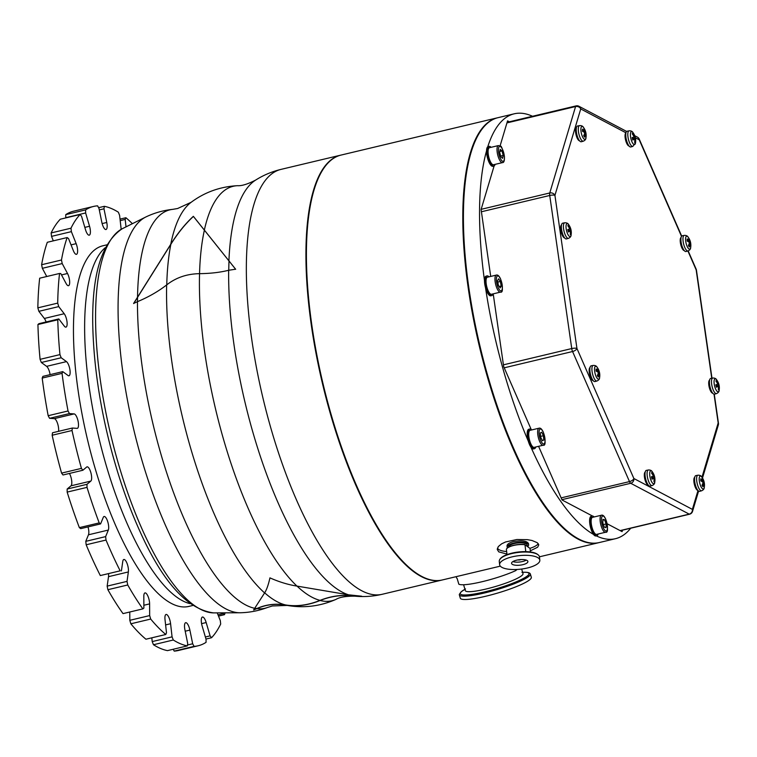 <?xml version="1.0" encoding="UTF-8"?>
<svg xmlns="http://www.w3.org/2000/svg" width="757" height="757" viewBox="0 0 757 757"><rect width="100%" height="100%" fill="white"/><g stroke="black" fill="none" stroke-linecap="round" stroke-linejoin="round"><path stroke-width="1.14" d="M497.746 117.732A218.395 70.552 76.6 0 0 497.434 117.808A218.395 70.552 76.6 0 0 479.436 346.602A218.395 70.552 76.6 0 0 598.692 542.693A218.395 70.552 76.6 0 0 599.005 542.618M497.434 117.808L341.066 155.071A218.395 70.552 76.6 0 0 323.059 383.875A218.395 70.552 76.6 0 0 442.325 579.957L500.32 566.141M506.925 554.048L498.797 551.872L497.254 549.506L498.305 546.573L501.598 543.848L505.515 541.984L516.908 539.504L527.468 539.665L532.02 540.498L537.271 542.703L538.785 544.841L537.669 547.188L530.307 550.85M497.406 548.191C498.626 550.055 501.702 551.162 506.641 551.522M529.919 548.342C534.508 546.866 537.281 545.286 538.227 543.602M488.994 276.835A10.115 3.265 76.6 0 0 487.101 275.898L486.108 276.135A10.115 3.265 -103.4 0 0 484.556 279.428A10.115 3.265 -103.4 0 0 484.499 280.61A218.395 70.552 -103.4 0 1 486.552 150.823A10.115 3.265 76.6 0 1 487.754 146.811A218.395 70.552 -103.4 0 1 514.192 113.815L498.059 117.657A218.395 70.552 76.6 0 0 480.061 346.46A218.395 70.552 76.6 0 0 599.317 542.542L615.45 538.7A218.395 70.552 -103.4 0 1 596.279 535.852M594.103 516.965A10.115 3.265 76.6 0 0 592.201 516.028L591.208 516.265A10.115 3.265 -103.4 0 0 589.712 522.964A10.115 3.265 -103.4 0 0 592.901 533.486A10.115 3.265 -103.4 0 0 593.488 534.385A218.395 70.552 -103.4 0 1 562.016 503.112A218.395 70.552 -103.4 0 1 530.941 447.179A10.115 3.265 -103.4 0 0 533.477 448.92L534.47 448.683A10.115 3.265 76.6 0 0 535.748 446.99M531.679 429.948A10.115 3.265 76.6 0 0 529.786 429.011L528.793 429.247A10.115 3.265 -103.4 0 0 527.922 439.675A10.115 3.265 -103.4 0 0 528.301 441.151A218.395 70.552 -103.4 0 1 485.521 287.707A10.115 3.265 -103.4 0 0 490.791 295.807L491.785 295.571A10.115 3.265 76.6 0 0 493.062 293.886M514.192 113.815A218.395 70.552 -103.4 0 1 532.54 116.275M630.713 528.225A218.395 70.552 -103.4 0 1 615.45 538.7M491.047 147.322A10.115 3.265 76.6 0 0 489.202 146.375A10.115 3.265 76.6 0 0 489.145 146.385A10.115 3.265 76.6 0 0 488.312 156.983A10.115 3.265 76.6 0 0 493.838 166.057L492.845 166.294A10.115 3.265 -103.4 0 1 488.634 161.355A10.115 3.265 -103.4 0 1 486.552 150.823M493.838 166.057A10.115 3.265 76.6 0 0 495.106 164.373M493.526 164.742A8.762 2.829 -103.4 0 1 488.738 156.879A8.762 2.829 -103.4 0 1 489.457 147.7L498.399 145.571A8.762 2.829 76.6 0 0 497.671 154.75A8.762 2.829 76.6 0 0 502.459 162.613L493.526 164.742M622.519 530.184L622.084 531.641L607.133 523.759M592.428 516L562.072 499.989L538.577 446.318M531.215 429.503L503.67 366.568L493.214 293.848M490.706 276.428L481.092 209.528L494.103 165.953M500.084 145.912L507.559 120.874L509.329 121.801M500.216 149.366L502.005 150.955L503.206 155.45L502.629 158.345L500.841 156.756L499.639 152.261L500.216 149.366M499.79 151.485L502.005 150.955M503.206 155.45L500.661 156.065M528.301 441.151A10.115 3.265 76.6 0 0 530.941 447.179M529.786 429.011A10.115 3.265 76.6 0 0 528.916 439.438A10.115 3.265 76.6 0 0 534.47 448.683M528.774 435.852A8.762 2.829 -103.4 0 1 530.099 430.326L539.031 428.197A8.762 2.829 76.6 0 0 537.707 433.723A8.762 2.829 76.6 0 0 543.091 445.239L534.158 447.368A8.762 2.829 -103.4 0 1 528.774 435.852M540.687 437.234L540.328 432.966L541.69 432.219L543.422 435.729L543.781 439.997L542.419 440.744L540.687 437.234M542.23 440.366L543.781 439.997M540.621 436.401L543.422 435.729M593.488 534.385A10.115 3.265 76.6 0 0 595.901 535.937L596.894 535.701A10.115 3.265 76.6 0 0 598.162 534.016M592.201 516.028A10.115 3.265 76.6 0 0 590.706 522.727A10.115 3.265 76.6 0 0 593.895 533.25A10.115 3.265 76.6 0 0 596.894 535.701M592.655 529.408A8.762 2.829 -103.4 0 1 592.513 517.343L601.455 515.214A8.762 2.829 76.6 0 0 601.597 527.279A8.762 2.829 76.6 0 0 605.515 532.256L596.582 534.385A8.762 2.829 -103.4 0 1 592.655 529.408M604.36 527.203L602.846 523.059L602.96 519.349L604.588 519.794L606.111 523.939L605.997 527.648L604.36 527.203M602.932 520.182L604.588 519.794M603.405 524.582L606.111 523.939M484.499 280.61A10.115 3.265 76.6 0 0 485.521 287.707M487.101 275.898A10.115 3.265 76.6 0 0 485.549 279.191A10.115 3.265 76.6 0 0 487.376 290.13A10.115 3.265 76.6 0 0 491.785 295.571M486.59 277.951A8.762 2.829 -103.4 0 1 487.413 277.213L496.346 275.084A8.762 2.829 76.6 0 0 495.523 275.822A8.762 2.829 76.6 0 0 496.024 285.739A8.762 2.829 76.6 0 0 500.405 292.126L491.473 294.265A8.762 2.829 -103.4 0 1 487.082 287.868A8.762 2.829 -103.4 0 1 486.59 277.951M497.548 280.724L498.56 278.831L500.377 281.481L501.191 286.014L500.188 287.906L498.361 285.257L497.548 280.724M499.213 286.487L501.191 286.014M500.377 281.481L497.794 282.096M340.82 155.128A218.395 70.552 76.6 0 0 340.565 155.185A218.395 70.552 76.6 0 0 331.547 417.75A218.395 70.552 76.6 0 0 441.823 580.08A218.395 70.552 76.6 0 0 442.069 580.013M361.685 596.213L352.686 595.873C341.416 594.747 330.563 596.289 320.116 600.5C308.108 605.345 296.564 606.868 285.484 605.07C275.425 603.452 265.877 604.644 256.841 608.656L253.642 609.962L264.6 592.92C266.653 589.76 268.432 584.745 269.937 577.865C279.201 581.972 288.199 584.716 296.933 586.088L348.438 594.794L361.685 596.213M235.616 269.208L228.671 270.268C220.24 272.397 210.531 273.523 199.545 273.665C186.884 273.873 175.927 277.63 166.654 284.925C158.251 291.464 148.523 297.037 137.471 301.665L133.601 303.462L170.751 244.274C177.706 233.147 185.238 223.835 193.357 216.322L235.616 269.208M192.656 605.505L188.805 606.423A185.361 59.879 -103.4 0 1 95.202 468.64A185.361 59.879 -103.4 0 1 102.867 245.788L106.709 244.871M201.58 623.645L206.178 622.547A7.419 2.394 -103.4 0 0 202.431 617.04A7.419 2.394 -103.4 0 0 202.128 625.954L206.046 639.258L206.065 642.324A225.804 72.946 -103.4 0 1 198.183 645.759A225.804 72.946 -103.4 0 1 194.066 646.374L192.675 643.772L187.462 645.021M206.178 622.547L210.096 635.861L205.374 636.987M217.259 612.943L220.296 620.579L220.684 624.014A225.804 72.946 -103.4 0 1 211.534 637.725L210.096 635.861M222.861 612.971L223.135 613.653L218.025 614.864M225.094 612.962A225.804 72.946 -103.4 0 1 224.517 614.656L223.135 613.653M120.202 220.628L125.179 219.435L125.889 217.723A225.804 72.946 -103.4 0 1 132.295 223.589M125.179 219.435L126.012 226.788M121.186 229.314A7.419 2.394 -103.4 0 1 121.082 228.491L119.606 215.357L118.357 212.206A225.804 72.946 -103.4 0 0 104.334 206.32L98.59 207.692M99.299 209.907L103.983 208.79L104.334 206.32M103.983 208.79L106.765 222.482A7.419 2.394 -103.4 0 1 105.999 229.513A7.419 2.394 -103.4 0 1 101.788 222.123L98.997 208.44L97.606 205.847A225.804 72.946 -103.4 0 0 93.49 206.453A225.804 72.946 -103.4 0 0 85.617 209.897L65.755 214.628L65.774 217.685L85.626 212.954L85.617 209.897M85.626 212.954L89.544 226.258A7.419 2.394 -103.4 0 1 89.241 235.172A7.419 2.394 -103.4 0 1 85.494 229.664L81.576 216.351L80.147 214.486A225.804 72.946 -103.4 0 0 70.997 228.198L51.135 232.938L51.523 236.373L71.376 231.642L70.997 228.198M71.376 231.642L76.154 243.659A7.419 2.394 -103.4 0 1 76.457 254.333A7.419 2.394 -103.4 0 1 73.315 250.586L68.537 238.569L67.155 237.556A225.804 72.946 -103.4 0 0 61.478 260.001L41.616 264.732L42.345 268.309L62.206 263.578L61.478 260.001M62.206 263.578L67.515 273.495A7.419 2.394 -103.4 0 1 69.635 281.074A7.419 2.394 -103.4 0 1 68.518 285.692A7.419 2.394 -103.4 0 1 66.077 283.468L60.768 273.561L59.538 273.466A225.804 72.946 -103.4 0 0 57.712 303.112L37.85 307.844L38.872 311.326L58.734 306.594L57.712 303.112M58.734 306.594L64.213 313.729A7.419 2.394 -103.4 0 1 66.985 321.593A7.419 2.394 -103.4 0 1 65.963 327.119A7.419 2.394 -103.4 0 1 64.269 326.078L58.791 318.943L38.938 323.674L37.935 324.516L57.787 319.785L58.791 318.943M50.094 374.649A7.419 2.394 76.6 0 0 46.612 366.35L41.332 362.489L61.194 357.758L59.945 354.607A225.804 72.946 -103.4 0 1 57.787 319.785M61.194 357.758L66.474 361.619A7.419 2.394 -103.4 0 1 69.852 369.312A7.419 2.394 -103.4 0 1 68.972 375.775A7.419 2.394 -103.4 0 1 68.026 375.5L62.755 371.63L42.894 376.371L42.193 378.084L62.046 373.352L62.755 371.63M58.526 431.339A7.419 2.394 76.6 0 0 57.551 423.428A7.419 2.394 76.6 0 0 54.286 418.64L49.565 418.309L69.426 413.577L68.035 410.975A225.804 72.946 -103.4 0 1 62.046 373.352M69.426 413.577L74.139 413.909A7.419 2.394 -103.4 0 1 78.028 420.949A7.419 2.394 -103.4 0 1 77.337 428.348A7.419 2.394 -103.4 0 1 77.091 428.367L72.369 428.036L52.517 432.767L52.157 435.237L72.019 430.506L72.369 428.036M81.425 468.384L61.572 473.116L63.001 474.98L82.863 470.248L81.425 468.384A225.804 72.946 -103.4 0 1 72.019 430.506M82.863 470.248L86.695 467.022A7.419 2.394 -103.4 0 1 87.046 466.842A7.419 2.394 -103.4 0 1 90.944 472.926A7.419 2.394 -103.4 0 1 90.831 481.083L86.998 484.31L67.146 489.041L70.978 485.824A7.419 2.394 76.6 0 0 71.669 480.591A7.419 2.394 76.6 0 0 69.426 473.447M99.205 522.898L79.353 527.629L80.734 528.641L100.586 523.91L99.205 522.898A225.804 72.946 -103.4 0 1 87.017 487.366L86.998 484.31M100.586 523.91L103.283 517.353A7.419 2.394 -103.4 0 1 104.078 516.492A7.419 2.394 -103.4 0 1 107.721 521.649A7.419 2.394 -103.4 0 1 108.327 530.061L105.639 536.609L85.778 541.34L88.465 534.792A7.419 2.394 76.6 0 0 88.02 526.91M120.164 570.825L100.312 575.557L120.164 570.825A225.804 72.946 -103.4 0 1 106.018 540.053L105.639 536.609M121.404 570.91L122.766 561.467A7.419 2.394 -103.4 0 1 123.845 559.489A7.419 2.394 -103.4 0 1 127.185 563.766A7.419 2.394 -103.4 0 1 128.368 571.942L127.015 581.385L107.153 586.117L108.516 576.673A7.419 2.394 76.6 0 0 108.544 573.976M143.868 605.259L149.612 603.887A7.419 2.394 -103.4 0 0 148.003 596.346A7.419 2.394 -103.4 0 0 144.994 592.911A7.419 2.394 -103.4 0 0 143.821 596.355L143.877 608.041L142.874 608.883A225.804 72.946 -103.4 0 1 127.744 584.972L127.015 581.385M149.612 603.887L149.668 615.583L129.816 620.314L129.769 612.006M165.613 624.913L170.59 623.721A7.419 2.394 -103.4 0 0 166.086 614.466A7.419 2.394 -103.4 0 0 165.017 619.642L166.493 632.776L165.792 634.489A225.804 72.946 -103.4 0 1 150.7 619.056L149.668 615.583M170.59 623.721L172.066 636.855L152.214 641.586L151.788 637.829M185.2 631.206L189.884 630.089A7.419 2.394 -103.4 0 0 185.673 622.699A7.419 2.394 -103.4 0 0 184.907 629.739L187.698 643.422L187.339 645.891A225.804 72.946 -103.4 0 1 173.315 640.006L172.066 636.855M189.884 630.089L192.675 643.772M173.221 649.26L174.214 651.105L194.066 646.374M187.339 645.891L167.486 650.623A225.804 72.946 76.6 0 1 153.463 644.737L173.315 640.006M174.214 651.105A225.804 72.946 76.6 0 0 178.33 650.5L198.183 645.759M46.101 321.971A7.419 2.394 76.6 0 0 44.351 318.46L38.872 311.326M152.214 641.586L153.463 644.737M165.792 634.489L145.931 639.22A225.804 72.946 76.6 0 1 130.838 623.796L150.7 619.056M129.816 620.314L130.838 623.796M142.874 608.883L123.022 613.615A225.804 72.946 76.6 0 1 107.882 589.703L127.744 584.972M107.153 586.117L107.882 589.703M85.778 541.34L86.166 544.785L106.018 540.053M86.166 544.785A225.804 72.946 76.6 0 0 100.312 575.557M67.146 489.041L67.155 492.097L87.017 487.366M67.155 492.097A225.804 72.946 76.6 0 0 79.353 527.629M52.157 435.237A225.804 72.946 76.6 0 0 61.572 473.116M68.035 410.975L48.174 415.716L49.565 418.309M42.193 378.084A225.804 72.946 76.6 0 0 48.174 415.716M59.945 354.607L40.083 359.338L41.332 362.489M37.935 324.516A225.804 72.946 76.6 0 0 40.083 359.338M37.85 307.844A225.804 72.946 76.6 0 1 39.676 278.197L59.538 273.466M41.616 264.732A225.804 72.946 76.6 0 1 47.303 242.287L67.155 237.556M51.135 232.938A225.804 72.946 76.6 0 1 60.286 219.218L80.147 214.486M93.49 206.453L73.628 211.184A225.804 72.946 76.6 0 0 65.755 214.628M125.889 217.723L120.032 219.123M218.508 616.094L224.517 614.656M205.98 639.05L211.534 637.725M46.745 276.513L42.345 268.309M53.302 240.858L51.523 236.373M133.658 303.566L170.855 244.293C177.8 233.203 185.314 223.911 193.404 216.417L235.664 269.303M359.092 596.09L352.715 595.74C341.416 594.614 330.544 596.156 320.079 600.377C308.08 605.212 296.555 606.736 285.521 604.938C275.425 603.32 265.849 604.521 256.812 608.533L253.623 609.83M456.197 576.654L456.528 577.78A34.879 5.28 -16.4 0 0 457.133 578.433L458.827 584.186A34.879 5.28 -16.4 0 0 482.162 581.698A34.879 5.28 -16.4 0 0 515.668 570.646L515.347 569.529M517.069 569.463L515.668 570.646M521.658 569.037L523.011 573.664A30.062 4.551 163.6 0 1 521.847 575.557A30.062 4.551 -16.4 0 1 490.659 587.858A30.062 4.551 -16.4 0 1 465.337 590.64L463.606 584.745M464.93 589.277A35.834 5.422 -16.4 0 0 461.619 591.482A2.025 1.893 50 0 0 461.344 591.671L459.367 594.292A37.008 5.602 -16.4 0 0 459.348 594.879A37.008 5.602 -16.4 0 0 490.527 591.454A37.008 5.602 -16.4 0 0 528.916 576.304A37.008 5.602 -16.4 0 0 530.345 573.976A37.008 5.602 -16.4 0 0 530.014 573.494C529.067 572.434 526.38 572.046 521.942 572.339M459.348 594.879L460.322 598.2A37.008 5.602 -16.4 0 0 491.501 594.784A37.008 5.602 -16.4 0 0 529.891 579.635A37.008 5.602 163.6 0 0 531.319 577.298L530.345 573.976M527.572 546.63A10.787 3.624 173.6 0 0 528.613 544.822L528.462 543.526C526.815 540.895 521.885 540.233 513.662 541.539C509.291 542.703 507.076 544.169 507.029 545.939L507.171 547.226A10.787 3.624 173.6 0 0 507.474 547.926M528.613 544.822A10.787 3.624 173.6 0 0 517.485 542.419A10.787 3.624 173.6 0 0 507.171 547.226M509.168 545.92A9.235 3.104 -6.4 0 1 509.196 545.882A9.235 3.104 -6.4 0 1 517.542 542.939A9.235 3.104 -6.4 0 1 526.342 543.961A9.235 3.104 -6.4 0 1 526.37 543.98M508.657 547.131L508.657 547.122A9.302 3.123 -6.4 0 1 509.139 545.948A9.302 3.123 -6.4 0 1 517.551 542.977A9.302 3.123 -6.4 0 1 526.408 544.009A9.302 3.123 -6.4 0 1 526.465 544.046A9.302 3.123 173.6 0 1 527.146 545.049L527.298 546.422M506.897 548.494A11.866 3.984 -6.4 0 1 507.001 548.371A11.866 3.984 -6.4 0 1 524.743 544.567L530.032 548.428L530.439 552.004M525.765 551.645L524.989 544.737A12.131 4.078 -6.4 0 0 506.774 548.617A12.131 4.078 -6.4 0 0 506.376 549.175L506.991 554.644M499.27 561.401A20.221 6.794 -6.4 0 1 499.639 559.783A20.221 6.794 -6.4 0 1 517.438 552.534A20.221 6.794 -6.4 0 1 537.981 554.711A20.221 6.794 -6.4 0 1 538.738 555.392A20.221 6.794 -6.4 0 1 539.457 556.887L539.826 560.171A20.221 6.794 173.6 0 0 538.35 557.994A20.221 6.794 -6.4 0 0 515.489 556.168A20.221 6.794 -6.4 0 0 499.639 564.684L499.27 561.401M499.639 564.684A20.221 6.794 -6.4 0 0 501.115 566.861A20.221 6.794 173.6 0 0 523.976 568.687A20.221 6.794 173.6 0 0 539.826 560.171M512.167 564.23A8.223 2.763 173.6 0 0 521.459 564.968A8.223 2.763 173.6 0 0 527.903 561.505A8.223 2.763 173.6 0 0 527.307 560.625A8.223 2.763 -6.4 0 0 518.006 559.887A8.223 2.763 -6.4 0 0 511.562 563.34A8.223 2.763 -6.4 0 0 512.167 564.23M512.868 561.599A8.223 2.763 173.6 0 0 526.247 560.095M517.939 559.896A2.025 0.681 173.6 0 0 520.92 559.555M506.953 122.899L575.575 106.548A4.04 3.34 16.6 0 1 580.733 108.942A4.04 3.681 -62.2 0 0 578.897 106.254L626.645 131.434M481.414 211.761L549.733 195.476A4.04 1.041 -8.2 0 1 554.928 195.372A4.04 3.34 -163.4 0 0 549.771 192.969L481.149 209.329M634.716 135.702L637.403 137.112A4.04 3.681 117.8 0 1 639.239 139.799A4.04 1.864 -23.6 0 0 639.22 139.07L681.697 236.108M504.219 367.817L572.566 351.522A4.04 1.864 -23.6 0 0 576.938 348.457A4.04 1.041 171.8 0 0 571.743 348.561L503.424 364.846M688.17 250.908L696.147 269.132A4.04 1.864 156.4 0 1 696.166 269.87A4.04 1.041 -8.2 0 1 696.449 270.183L711.977 378.188M561.931 499.667L630.704 483.278A4.04 3.681 -62.2 0 0 633.874 478.519A4.04 1.864 156.4 0 1 629.493 481.594L561.145 497.879M714.277 394.208L718.459 423.258A4.04 1.041 171.8 0 0 718.175 422.945A4.04 3.34 16.6 0 1 718.327 424.989L702.496 478.046M698.597 491.094L692.523 511.42A4.04 3.34 -163.4 0 0 692.371 509.376A4.04 3.681 117.8 0 1 689.211 514.135L620.106 530.6M681.101 237.471A6.737 2.176 76.6 0 0 680.354 242.552A6.737 2.176 76.6 0 0 682.738 249.422A6.737 2.176 76.6 0 0 684.214 250.539M683.968 250.217A8.09 2.612 -103.4 0 1 681.045 241.615A8.09 2.612 -103.4 0 1 682.227 235.787L684.262 235.38A8.015 2.593 76.6 0 0 683.098 241.152A8.015 2.593 76.6 0 0 685.993 249.668A8.015 2.593 76.6 0 0 687.981 250.974L685.974 251.523A8.09 2.612 -103.4 0 1 683.968 250.217M687.981 250.974C689.778 250.16 690.668 249.015 690.658 247.548L690.658 247.548A6.643 2.148 -103.4 0 1 688.085 248.069A6.643 2.148 -103.4 0 1 685.568 239.136A6.643 2.148 -103.4 0 1 688.198 237.225L688.198 237.225C687.545 235.91 686.239 235.295 684.262 235.38M689.542 239.486A4.76 1.533 76.6 0 0 688.539 238.086A13.475 10.702 129.8 0 1 689.372 240.745L689.163 240.887A13.475 9.727 179.5 0 0 687.205 238.957A4.76 1.533 76.6 0 0 687.176 241.048A13.475 5.819 2 0 1 689.135 242.259L689.343 242.988A13.475 8.223 144.3 0 1 688.416 245.505A4.76 1.533 76.6 0 0 689.428 246.905A13.475 11.459 -35.6 0 0 690.006 243.915L690.214 243.773A13.475 8.961 11.9 0 1 690.753 246.034A4.76 1.533 76.6 0 0 690.8 244.151A4.76 1.533 76.6 0 0 690.781 243.943A13.475 6.576 171.5 0 0 690.781 243.896A13.475 6.576 171.5 0 0 690.242 242.391L690.034 241.672A13.475 8.98 -23.9 0 0 689.542 239.486L689.22 240.026M689.372 240.745L687.716 241.322M689.012 244.104L690.8 244.151A13.484 13.484 0 0 1 690.658 247.548M689.144 246.356L689.428 246.905L689.144 246.356M687.205 238.957L687.224 239.477L687.205 238.957M690.299 243.981A4.088 1.325 -103.4 0 0 690.28 243.745L690.781 243.943M625.935 132.91A6.737 2.176 76.6 0 0 625.547 139.903A6.737 2.176 76.6 0 0 629.048 145.978M631.064 146.849A8.09 2.612 -103.4 0 1 630.808 146.962A8.09 2.612 -103.4 0 1 626.361 139.714A8.09 2.612 -103.4 0 1 627.061 131.235L629.095 130.819A8.015 2.593 76.6 0 0 628.405 139.222A8.015 2.593 76.6 0 0 632.814 146.413L630.808 146.962M632.814 146.413L635.492 142.988A6.643 2.148 -103.4 0 1 634.773 144.492A6.643 2.148 -103.4 0 1 630.581 136.922A6.643 2.148 -103.4 0 1 633.032 132.674L633.032 132.674C632.379 131.349 631.073 130.734 629.095 130.819M632.956 133.308A4.76 1.533 76.6 0 0 632.218 133.79A13.475 11.838 42 0 1 633.912 136.601L633.902 137.216A13.475 0.908 162.6 0 0 632.161 137.556A4.76 1.533 76.6 0 0 632.852 140.036A13.475 3.832 -13.7 0 0 634.357 138.843L634.65 139.25A13.475 12.311 82.4 0 1 634.669 142.562A4.76 1.533 76.6 0 0 635.407 142.079A13.475 12.604 -153.4 0 0 635.132 138.938L635.473 138.304A4.76 1.533 76.6 0 0 634.773 135.834A13.475 3.075 156.5 0 1 634.782 135.853A13.475 3.075 156.5 0 1 634.688 136.695L634.394 136.279A13.475 13.068 -93.6 0 0 632.956 133.308L632.568 134.263M632.663 139.089L634.65 139.25M633.912 136.601L633.902 137.216L632.322 137.746L633.912 137.206M634.688 136.695L633.827 136.411M633.032 132.674A13.484 13.484 0 0 1 634.782 135.853L635.464 138.313A13.484 13.484 0 0 1 635.492 142.988M634.612 139.07L635.142 138.323L632.549 138.692L635.142 138.323M635.407 142.079L634.745 141.493M632.445 137.708A3.037 0.984 -103.4 0 1 632.682 138.673M576.408 127.687A6.737 2.176 76.6 0 0 576.02 134.689A6.737 2.176 76.6 0 0 579.521 140.755M581.291 141.748A8.09 2.612 -103.4 0 1 576.843 134.491A8.09 2.612 -103.4 0 1 577.534 126.012L579.578 125.605A8.015 2.593 76.6 0 0 578.887 133.998A8.015 2.593 76.6 0 0 583.297 141.19L581.291 141.748M583.297 141.19C585.085 140.376 585.984 139.241 585.965 137.774L585.965 137.774A6.643 2.148 -103.4 0 1 582.975 137.632A6.643 2.148 -103.4 0 1 580.893 128.917A6.643 2.148 -103.4 0 1 583.505 127.45L583.505 127.45C582.862 126.126 581.546 125.511 579.578 125.605M583.505 127.45A13.484 13.484 0 0 1 586.088 134.112A13.475 6.576 171.5 0 0 585.549 132.607L585.35 131.888A13.475 8.98 -23.9 0 0 584.858 129.712A4.76 1.533 76.6 0 0 583.846 128.302A13.475 10.702 129.8 0 1 584.688 130.961L584.47 131.103A13.475 9.727 179.5 0 0 582.521 129.173A4.76 1.533 76.6 0 0 582.493 131.264A13.475 5.819 2 0 1 584.451 132.484L584.65 133.204A13.475 8.223 144.3 0 1 583.732 135.721A4.76 1.533 76.6 0 0 584.735 137.131A13.475 11.459 -35.6 0 0 585.312 134.131L585.53 133.989A13.475 8.961 11.9 0 1 586.06 136.251A4.76 1.533 76.6 0 0 586.117 134.368A4.76 1.533 76.6 0 0 586.098 134.159L586.117 134.368A13.484 13.484 0 0 1 585.965 137.774M584.328 134.32L586.098 134.159M584.688 130.961L583.022 131.548M584.451 136.582L584.735 137.131L584.451 136.582M582.521 129.173L582.54 129.702L582.521 129.173M584.858 129.712L584.555 130.232A4.088 1.325 -103.4 0 0 584.518 130.157M561.543 224.867A6.737 2.176 76.6 0 0 561.155 231.86A6.737 2.176 76.6 0 0 564.656 237.935M566.425 238.919A8.09 2.612 -103.4 0 1 561.978 231.67A8.09 2.612 -103.4 0 1 562.669 223.183L564.713 222.776A8.015 2.593 76.6 0 0 564.022 231.178A8.015 2.593 76.6 0 0 568.422 238.36L566.425 238.919M568.422 238.36C570.22 237.556 571.119 236.411 571.1 234.944L571.1 234.944A6.643 2.148 -103.4 0 1 568.11 234.802A6.643 2.148 -103.4 0 1 566.028 226.097A6.643 2.148 -103.4 0 1 568.639 224.621L568.639 224.621C567.987 223.306 566.681 222.69 564.713 222.776M570.229 231.027L571.081 230.26A4.76 1.533 76.6 0 0 570.39 227.791A13.475 3.075 156.5 0 1 570.39 227.81A13.475 3.075 156.5 0 1 570.305 228.652L570.012 228.236A13.475 13.068 -93.6 0 0 568.573 225.264A4.76 1.533 76.6 0 0 567.835 225.747A13.475 11.838 42 0 1 569.519 228.557L569.51 229.172A13.475 0.908 162.6 0 0 567.778 229.513L567.778 229.513A4.76 1.533 76.6 0 0 568.469 231.992A13.475 3.832 -13.7 0 0 569.964 230.79L570.258 231.207A13.475 12.311 82.4 0 1 570.276 234.519A4.76 1.533 76.6 0 0 571.015 234.036A13.475 12.604 -153.4 0 0 570.75 230.885L570.759 230.27L568.157 230.648L570.75 230.27M570.021 230.762L568.27 231.017L570.258 231.207M569.519 228.557L569.51 229.172L567.939 229.702L569.529 229.163M570.305 228.652L569.434 228.368M568.053 229.664A3.037 0.984 -103.4 0 1 568.289 230.63M571.015 234.036L570.352 233.44M568.573 225.264L568.176 226.22M590.034 367.514A6.737 2.176 76.6 0 0 589.656 374.507A6.737 2.176 76.6 0 0 593.157 380.582M594.917 381.566A8.09 2.612 -103.4 0 1 590.469 374.318A8.09 2.612 -103.4 0 1 591.17 365.83L593.204 365.423A8.015 2.593 76.6 0 0 592.513 373.826A8.015 2.593 76.6 0 0 596.923 381.017L594.917 381.566M596.923 381.017C598.721 380.203 599.61 379.058 599.591 377.592L599.591 377.592A6.643 2.148 -103.4 0 1 596.601 377.459A6.643 2.148 -103.4 0 1 594.529 368.744A6.643 2.148 -103.4 0 1 597.131 367.268L597.131 367.268A6.643 2.148 -103.4 0 1 597.197 367.353M598.484 369.53A4.76 1.533 76.6 0 0 597.472 368.129A13.475 10.702 129.8 0 1 598.314 370.788L598.096 370.93A13.475 9.727 179.5 0 0 596.147 369A4.76 1.533 76.6 0 0 596.119 371.091A13.475 5.819 2 0 1 598.077 372.302L598.285 373.031A13.475 8.223 144.3 0 1 597.358 375.548A4.76 1.533 76.6 0 0 598.371 376.948L598.087 376.399L598.371 376.948A13.475 11.459 -35.6 0 0 598.948 373.949L599.156 373.807A13.475 8.961 11.9 0 1 599.695 376.078A4.76 1.533 76.6 0 0 599.743 374.185A4.76 1.533 76.6 0 0 599.724 373.986A13.475 6.576 171.5 0 0 599.724 373.939A13.475 6.576 171.5 0 0 599.184 372.435L598.976 371.706A13.475 8.98 -23.9 0 0 598.484 369.53L598.181 370.059A4.088 1.325 -103.4 0 0 598.144 369.984M597.954 374.147L599.743 374.185A13.484 13.484 0 0 1 599.591 377.592M598.314 370.788L596.648 371.365M599.241 374.024A4.088 1.325 -103.4 0 0 599.222 373.788L599.724 373.986M596.147 369L596.166 369.52L596.147 369M645.201 472.075A6.737 2.176 76.6 0 0 645.134 472.113A6.737 2.176 76.6 0 0 644.85 479.181A6.737 2.176 76.6 0 0 648.323 485.142M646.024 470.523A8.09 2.612 -103.4 0 1 646.336 470.39L648.371 469.983A8.015 2.593 76.6 0 0 648.058 470.116A8.015 2.593 76.6 0 0 647.812 478.888A8.015 2.593 76.6 0 0 652.089 485.568L650.083 486.126A8.09 2.612 -103.4 0 1 645.759 479.38A8.09 2.612 -103.4 0 1 646.024 470.523M652.089 485.568C653.887 484.764 654.777 483.619 654.758 482.152L654.758 482.152A6.643 2.148 -103.4 0 1 650.906 480.165A6.643 2.148 -103.4 0 1 650.5 470.93A6.643 2.148 -103.4 0 1 652.297 471.829L652.297 471.829C651.654 470.513 650.348 469.898 648.371 469.983M654.02 480.648L654.682 481.244A13.475 12.604 -153.4 0 0 654.408 478.093L654.739 477.468A4.76 1.533 76.6 0 0 654.048 474.999A13.475 3.075 156.5 0 1 654.057 475.018A13.475 3.075 156.5 0 1 653.963 475.86L653.669 475.443A13.475 13.068 -93.6 0 0 652.231 472.472L651.843 473.428M653.916 475.869L653.102 475.576M652.297 471.829A13.484 13.484 0 0 1 654.057 475.018L654.739 477.478A13.484 13.484 0 0 1 654.758 482.152M653.887 478.235L654.417 477.487L651.824 477.856L654.417 477.487M652.231 472.472A4.76 1.533 76.6 0 0 651.493 472.955A13.475 11.838 42 0 1 653.187 475.765L653.177 476.38A13.475 0.908 162.6 0 0 651.436 476.721A4.76 1.533 76.6 0 0 652.127 479.2A13.475 3.832 -13.7 0 0 653.632 478.008L653.925 478.415A13.475 12.311 82.4 0 1 653.944 481.726A4.76 1.533 76.6 0 0 654.682 481.244M653.679 477.97L651.928 478.225L653.925 478.415M653.187 475.765L653.177 476.38L651.597 476.91L653.187 476.371M651.72 476.872A3.037 0.984 -103.4 0 1 651.957 477.837M694.727 477.298A6.737 2.176 76.6 0 0 693.828 480.118A6.737 2.176 76.6 0 0 695.134 486.865A6.737 2.176 76.6 0 0 697.84 490.366M694.538 479.086A8.09 2.612 -103.4 0 1 695.853 475.614L697.897 475.207A8.015 2.593 76.6 0 0 696.591 478.651A8.015 2.593 76.6 0 0 698.285 486.988A8.015 2.593 76.6 0 0 701.607 490.791L699.6 491.35A8.09 2.612 -103.4 0 1 696.251 487.508A8.09 2.612 -103.4 0 1 694.538 479.086M701.607 490.791C703.404 489.987 704.294 488.842 704.284 487.376L704.284 487.376A6.643 2.148 -103.4 0 1 701.379 487.394A6.643 2.148 -103.4 0 1 699.203 478.897A6.643 2.148 -103.4 0 1 701.824 477.052L701.824 477.052C701.171 475.737 699.865 475.122 697.897 475.207M701.824 477.052A13.484 13.484 0 0 1 704.407 483.723A13.475 6.576 171.5 0 0 703.868 482.218L703.669 481.49A13.475 8.98 -23.9 0 0 703.168 479.313A4.76 1.533 76.6 0 0 702.165 477.904A13.475 10.702 129.8 0 1 703.007 480.572L702.789 480.714A13.475 9.727 179.5 0 0 700.84 478.784L700.85 479.304L700.84 478.784A4.76 1.533 76.6 0 0 700.802 480.875A13.475 5.819 2 0 1 702.77 482.086L702.969 482.815A13.475 8.223 144.3 0 1 702.042 485.332A4.76 1.533 76.6 0 0 703.054 486.732A13.475 11.459 -35.6 0 0 703.632 483.732L703.849 483.591A13.475 8.961 11.9 0 1 704.379 485.862A4.76 1.533 76.6 0 0 704.436 483.969A4.76 1.533 76.6 0 0 704.417 483.77L704.436 483.969A13.484 13.484 0 0 1 704.284 487.376M703.007 480.572L701.342 481.149M702.638 483.922L703.849 483.591M703.168 479.313L702.875 479.834A4.088 1.325 -103.4 0 0 702.837 479.768M704.417 483.77L703.84 483.572M702.77 486.183L703.054 486.732L702.77 486.183M709.593 380.118A6.737 2.176 76.6 0 0 709.404 387.877A6.737 2.176 76.6 0 0 712.706 393.186M710.265 387.83A8.09 2.612 -103.4 0 1 710.719 378.443L712.763 378.036A8.015 2.593 76.6 0 0 712.309 387.338A8.015 2.593 76.6 0 0 716.472 393.621L714.476 394.179A8.09 2.612 -103.4 0 1 710.265 387.83M716.472 393.621C718.27 392.807 719.169 391.672 719.15 390.196L719.15 390.196A6.643 2.148 -103.4 0 1 717.258 391.483A6.643 2.148 -103.4 0 1 714.769 386.59A6.643 2.148 -103.4 0 1 714.286 379.976A6.643 2.148 -103.4 0 1 716.69 379.882L716.69 379.882C716.037 378.557 714.731 377.942 712.763 378.036M717.57 383.808L717.56 384.424A13.475 0.908 162.6 0 0 715.829 384.764L715.829 384.764A4.76 1.533 76.6 0 0 716.519 387.243A13.475 3.832 -13.7 0 0 718.014 386.051L718.308 386.458A13.475 12.311 82.4 0 1 718.327 389.77A4.76 1.533 76.6 0 0 719.065 389.287A13.475 12.604 -153.4 0 0 718.8 386.146L719.131 385.512A4.76 1.533 76.6 0 0 718.44 383.051A13.475 3.075 156.5 0 1 718.44 383.07A13.475 3.075 156.5 0 1 718.355 383.903L718.062 383.487A13.475 13.068 -93.6 0 0 716.624 380.516A4.76 1.533 76.6 0 0 715.885 380.998A13.475 11.838 42 0 1 717.57 383.808L717.56 384.424L715.99 384.953L717.579 384.424M718.355 383.903L717.485 383.629M718.279 386.278L718.809 385.531L716.207 385.9L718.809 385.531M716.321 386.297L718.308 386.458M716.103 384.916A3.037 0.984 -103.4 0 1 716.34 385.881M716.624 380.516L716.226 381.471M719.065 389.287L718.402 388.701M500.822 146.839A7.684 2.479 -103.4 0 1 504.266 159.642A7.684 2.479 -103.4 0 1 499.175 155.09A7.684 2.479 -103.4 0 1 500.822 146.839M539.116 433.856A7.684 2.479 -103.4 0 1 543.006 431.717A7.684 2.479 -103.4 0 1 544.046 443.876A7.684 2.479 -103.4 0 1 539.116 433.856M602.818 526.607A7.684 2.479 -103.4 0 1 603.14 516.037A7.684 2.479 -103.4 0 1 607.474 527.856A7.684 2.479 -103.4 0 1 602.818 526.607M496.866 276.551A7.684 2.479 -103.4 0 1 502.052 284.093A7.684 2.479 -103.4 0 1 499.185 289.477A7.684 2.479 -103.4 0 1 496.866 276.551M441.823 580.08L382.257 594.273A218.395 70.552 -103.4 0 1 271.971 431.944A218.395 70.552 -103.4 0 1 246.64 254.134A218.395 70.552 -103.4 0 1 280.998 169.388C271.905 171.584 263.464 175.141 255.677 180.062A215.168 69.512 -103.4 0 0 228.936 260.54M382.257 594.273C373.154 596.412 364.013 597.046 354.844 596.166A215.168 69.512 -103.4 0 1 352.686 595.873M348.438 594.794A215.168 69.512 -103.4 0 1 228.671 270.268M296.933 586.088A213.039 68.821 -103.4 0 1 199.545 273.665A212.897 68.773 -103.4 0 1 204.504 229.589M204.475 229.513A213.039 68.821 -103.4 0 1 237.471 185.692C241.663 186.023 247.728 184.15 255.677 180.062M354.844 596.166C345.902 596.1 339.638 597.169 336.051 599.355A213.039 68.821 -103.4 0 1 320.116 600.5M264.6 592.92A209.206 67.581 -103.4 0 1 166.654 284.925M336.051 599.355C320.23 606.3 303.954 608.325 287.215 605.42A209.206 67.581 -103.4 0 1 285.484 605.07M170.751 244.274A209.206 67.581 -103.4 0 1 191.143 202.299C204.778 192.164 220.221 186.629 237.471 185.692M254.844 608.325A204.797 66.162 -103.4 0 1 137.471 301.665A204.664 66.114 -103.4 0 1 137.566 297.047M287.215 605.42L272.331 605.979L267.571 607.445A204.797 66.162 -103.4 0 1 256.841 608.656M137.528 296.924A204.797 66.162 -103.4 0 1 172.7 209.358L177.611 208.516L191.143 202.299M267.571 607.445C258.847 610.738 249.829 612.508 240.527 612.754A203.983 65.897 -103.4 0 1 142.013 460.549A203.983 65.897 -103.4 0 1 118.12 302.062A203.983 65.897 -103.4 0 1 146.196 216.805M240.527 612.754L213.597 612.896A198.069 63.985 -103.4 0 1 118.811 465.11A198.069 63.985 -103.4 0 1 122.095 228.822M136.61 523.825A193.962 62.661 -103.4 0 1 115.594 465.195A193.962 62.661 -103.4 0 1 93.527 343.035M190.016 603.641A185.361 59.879 -103.4 0 1 106.377 465.981A185.361 59.879 -103.4 0 1 105.204 247.728M108.516 576.673L128.368 571.942M88.465 534.792L108.327 530.061M70.978 485.824L90.831 481.083M54.286 418.64L74.139 413.909M46.612 366.35L66.474 361.619M44.351 318.46L64.213 313.729M61.497 274.923L67.515 273.495M71.044 244.88L76.154 243.659M84.822 227.384L89.544 226.258M102.138 223.58L106.765 222.482M228.756 270.249A215.045 69.474 -103.4 0 1 229.021 260.673M166.758 284.85A209.083 67.543 -103.4 0 1 170.855 244.293M352.715 595.74A215.045 69.474 -103.4 0 1 349.479 594.974M320.079 600.377A212.897 68.773 -103.4 0 1 297.037 586.107M256.812 608.533A204.664 66.114 -103.4 0 1 254.91 608.221M285.521 604.938A209.083 67.543 -103.4 0 1 264.666 592.826M461.619 591.482A35.834 5.422 -16.4 0 0 484.821 591.842A35.834 5.422 -16.4 0 0 527.591 575.755A35.834 5.422 -16.4 0 0 522.614 572.301M528.916 576.304A2.025 1.893 -130 0 0 527.591 575.755M501.986 557.436A19.048 6.397 -6.4 0 1 518.564 551.985A19.048 6.397 -6.4 0 1 535.928 553.622M537.981 554.711A2.025 1.788 -53.8 0 0 537.725 554.484L538.738 555.392M507.124 122.331L576.077 105.895A4.04 1.306 76.6 0 0 575.575 106.548L549.771 192.969A4.04 1.306 76.6 0 0 549.629 194.057A4.04 1.306 76.6 0 0 549.733 195.476L571.743 348.561A4.04 1.306 76.6 0 0 572.566 351.522L629.493 481.594A4.04 1.306 76.6 0 0 630.704 483.278L689.211 514.135A4.04 1.306 76.6 0 0 689.589 514.202A4.04 4.04 0 0 0 692.523 511.42M697.992 490.545L692.371 509.376L633.874 478.519L576.938 348.457L554.928 195.372L580.733 108.942L625.954 132.797M714.04 394.189L718.175 422.945L701.966 477.251M687.905 250.993L696.166 269.87L711.75 378.235M635.35 137.755L639.239 139.799L681.508 236.364M690.034 241.672L688.652 241.899M690.242 242.391L689.343 242.685M634.593 136.743A4.088 1.325 -103.4 0 1 634.991 138.342M585.549 132.607L584.65 132.901M585.35 131.888L583.969 132.125M570.201 228.699A4.088 1.325 -103.4 0 1 570.608 230.298M598.976 371.706L597.595 371.942M599.184 372.435L598.285 372.728M653.868 475.907A4.088 1.325 -103.4 0 1 654.266 477.506M703.669 481.49L702.278 481.726M703.868 482.218L702.969 482.512M718.251 383.95A4.088 1.325 -103.4 0 1 718.658 385.55M598.692 542.693L539.448 556.811M489.145 146.385L488.161 146.621M502.459 162.613C503.982 162.746 504.635 160.588 504.399 156.16C502.421 148.665 501.134 145.372 500.547 146.271L498.399 145.571M543.091 445.239C545.655 445.987 545.731 441.634 543.308 432.181C541.889 429.068 540.46 427.733 539.031 428.197M605.515 532.256C608.079 533.013 608.145 528.66 605.732 519.198C604.313 516.085 602.884 514.751 601.455 515.214M500.405 292.126C502.97 292.883 503.036 288.531 500.623 279.068C499.204 275.955 497.775 274.621 496.346 275.084M340.565 155.185L280.998 169.388M172.7 209.358C163.427 210.351 154.579 212.84 146.167 216.814L122.066 228.832C99.205 244.426 89.695 282.493 93.527 343.044M213.597 612.896C186.156 609.29 160.503 579.607 136.62 523.835M461.344 591.671L465.517 588.946M499.639 559.783C502.998 552.383 530.439 548.702 537.725 554.484M620.314 530.704L689.589 514.202M718.327 424.989A4.04 4.04 0 0 0 718.459 423.258M696.449 270.183A4.04 4.04 0 0 0 696.147 269.132M639.22 139.07A4.04 4.04 0 0 0 637.403 137.112M578.897 106.254A4.04 4.04 0 0 0 576.077 105.895M690.781 243.896A13.484 13.484 0 0 0 688.198 237.225M690.1 243.64L689.116 243.782M689.334 241L687.952 241.464M687.328 241.209L687.347 239.278M689.296 246.432L688.444 245.221M634.404 138.815L632.653 139.061M632.947 139.903L632.284 137.547M585.416 133.866L584.432 133.998M584.641 131.216L583.269 131.68M584.612 136.648L583.751 135.437M582.635 131.425L582.663 129.494M571.1 234.944A13.484 13.484 0 0 0 571.081 230.26L570.39 227.791A13.484 13.484 0 0 0 568.639 224.621M568.554 231.86L567.901 229.503M599.724 373.939A13.484 13.484 0 0 0 597.131 367.268C596.488 365.953 595.182 365.338 593.204 365.423M598.276 371.044L596.894 371.507M599.042 373.684L598.058 373.826M598.238 376.475L597.387 375.264M596.27 371.252L596.289 369.321M652.222 479.067L651.559 476.711M702.96 480.818L701.588 481.291M703.736 483.468L702.751 483.609M702.922 486.259L702.07 485.038M700.954 481.026L700.982 479.105M719.15 390.196A13.484 13.484 0 0 0 719.131 385.512L718.44 383.051M718.45 383.07A13.484 13.484 0 0 0 716.69 379.882M718.071 386.023L716.321 386.269M716.605 387.111L715.952 384.755"/></g></svg>
